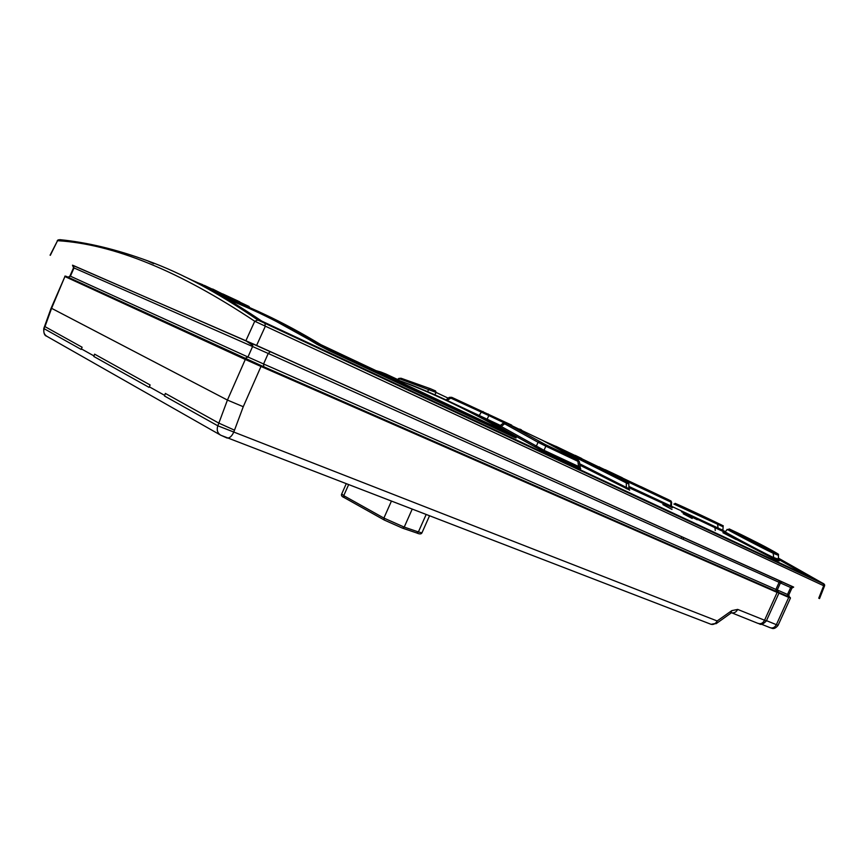 <?xml version="1.0" encoding="UTF-8"?>
<svg xmlns="http://www.w3.org/2000/svg" width="868" height="868" viewBox="0 0 868 868"><rect width="100%" height="100%" fill="white"/><g stroke="black" fill="none" stroke-linecap="round" stroke-linejoin="round"><path stroke-width="1.3" d="M730.552 613.481L731.8 610.638L717.152 620.967C715.655 623.756 713.626 624.873 711.066 624.309L710.664 624.157M51.158 308.097L227.427 400.061L243.257 406.712L234.501 430.17L218.844 423.117L217.814 425.808L717.152 620.967L715.981 623.788M165.343 393.421L218.844 423.117L227.427 400.061L245.297 359.461L65.35 276.74L68.42 277.337C65.664 275.991 64.492 275.72 64.926 276.512L51.505 308.52L44.973 326.628L82.102 347.233L81.408 348.914L94.004 355.945L94.59 354.155L150.121 384.969L149.339 386.824L164.703 395.396L165.343 393.421M44.637 326.184L44.181 328.733L81.18 349.424L81.408 348.914M43.867 328.234L44.181 328.733C43.226 331.999 44.116 334.516 46.861 336.317L220.407 435.02M793.569 587.126L256.613 345.421L72.847 265.413M50.084 255.192L57.548 240.686L50.333 255.3M59.914 239.752C87.158 242.378 116.345 249.387 147.452 260.747L147.625 260.812C181.271 272.986 218.009 292.722 257.861 320.021L823.168 583.795L778.27 558.048L822.267 582.992C824.329 583.817 825.056 584.858 824.459 586.095M722.903 530.457L725.344 531.596M778.26 558.254L816.104 579.9L261.691 321.073C233.959 302.259 207.843 287.275 183.365 276.1M823.168 583.795L823.678 585.726L824.502 585.998M245.915 340.668L254.747 321.247L823.678 585.726L818.741 598.226M450.644 402.079C470.261 411.28 490.648 422.022 511.816 434.315C513.737 435.465 513.574 435.53 511.339 434.499L320.032 344.379C295.413 329.493 272.02 317.265 249.832 307.673M511.816 434.315L511.849 434.325C513.335 435.096 513.834 435.682 513.335 436.072L319.109 344.77L318.838 345.377M320.032 344.379L319.109 344.77C294.719 329.992 271.51 317.818 249.507 308.259M244.049 305.894L227.156 299.102M513.389 435.953L513.096 436.712M385.273 375.28L412.322 385.37C442.767 397.403 475.197 413.331 509.603 433.165C511.708 434.391 511.426 434.391 508.778 433.165L508.67 433.121M509.755 433.62L321.03 344.759M509.603 433.165L508.843 433.197M508.691 433.121L320.943 344.694C301.565 332.997 282.957 322.972 265.109 314.617M423.985 393.421L461.678 411.096M780.169 581.376L776.893 579.488L780.137 581.365M252.805 345.464L246.317 341.081M628.888 487.642L672.342 507.715L671.409 506.152M579.574 465.031L629.409 489.997M681.489 511.805L718.216 529.23C725.344 532.54 725.811 532.713 719.605 529.73M728.502 534.384C719.876 530.315 721.742 531.596 734.1 538.236L773.822 558.818C780.191 561.726 780.929 561.672 776.025 558.656M487.577 420.72L487.132 419.19L451.642 402.557M579.412 461.711L577.904 461.32L578.717 467.928C580.844 468.915 581.31 469.002 580.139 468.21M534.504 446.651L544.551 451.968L544.008 450.318L501.259 426.481L499.469 427.045L534.504 446.651L536.359 446.065L538.062 442.279L504.634 423.79L501.259 426.481L499.892 425.83L503.473 422.976L504.634 423.79L506.793 423.291L543.607 440.89L577.296 459.4C578.815 460.29 578.826 460.398 577.339 459.704L545.299 444.546L506.424 423.226M499.838 425.873L498.612 426.383L500.185 427.121C497.147 425.711 496.908 425.678 499.469 427.045M317.189 344.422L329.417 350.835L513.563 436.94C516.796 438.405 517.024 438.297 514.257 436.626L513.335 436.094M672.016 509.44L662.881 504.59L672.016 509.44M692.187 518.467L683.181 513.758L692.187 518.467M697.243 519.769L688.454 515.375L697.243 519.769M722.925 532.702L736.216 539.581L722.925 532.702M506.359 431.157L513.303 435.302M201.571 284.986L249.007 307.25L248.649 308.064L249.431 308.433L215.752 292.581M513.259 436.788L514.257 436.626M671.615 502.344L671.409 506.12L670.693 505.881L672.342 507.715M624.439 480.178L670.953 502.138L671.615 502.398L671.062 501.053L668.512 499.881M628.877 486.438L670.693 505.881L671.051 501.042L640.649 486.514L668.61 499.794M623.278 478.409L605.202 469.675M670.671 500.803L599.69 467.244M622.215 477.899L639.976 486.471M543.976 441.085L555.292 446.141M575.224 455.364L581.755 458.51M668.783 499.849L664.552 497.841M614.902 474.709L555.954 446.315L626.425 481.718L614.902 474.709M559.578 449.429L626.305 482.933L626.36 487.469L628.888 488.651M628.855 484.051L626.305 482.933L626.425 481.718M617.517 476.055L627.955 482.413L628.855 483.953L628.899 488.836L629.669 490.181M626.251 488.706L626.36 487.469L579.509 463.686M671.409 506.239L722.892 530.283L723.662 531.672M673.85 504.037L722.86 526.659M680.686 506.239C660.581 496.442 699.141 514.019 717.445 523.013C723.945 526.062 724.01 526.106 717.652 523.144C727.699 528.048 720.831 524.305 723.131 526.789L722.892 530.283M727.406 529.491L725.203 531.737C719.659 529.263 758.187 550.269 773.182 557.375L778.195 559.122M727.482 529.415C722.23 527.017 759.283 546.634 773.681 553.502L778.466 555.325M734.133 531.27C713.984 521.321 754.932 543.249 773.041 552.059C792.224 560.891 751.525 539.191 734.133 531.27L734.057 531.238M385.837 373.978L380.737 371.981L385.837 373.978L386.271 375.367L379.424 372.535M435.584 390.958L430.485 388.745L435.584 390.958L436.083 392.434L399.66 378.828L398.282 379.956M430.474 388.734L428.814 389.265L427.566 391.685M430.333 388.68L401.233 378.307L398.759 378.47L397.36 379.609M511.708 425.146L451.924 397.403L447.129 400.43M488.337 414.025L488.858 415.588L449.212 397.37L446.043 399.931M483.096 411.519L481.349 412.072L478.854 416.097M545.299 444.546L545.853 446.185L538.062 442.279L539.896 441.693M577.339 459.704L577.904 461.32L545.853 446.185L544.008 450.318L579.672 466.973M212.552 289.272L191.318 279.865M239.698 301.771L222.718 293.894M222.653 294.035L212.66 289.011M221.329 435.465L711.066 624.309L716.718 623.257L731.485 612.721M234.501 430.17L233.611 432.459C231.615 436.485 229.423 438.34 227.015 438.014L220.591 435.128C217.456 433.045 216.523 429.931 217.814 425.808L164.486 395.992L164.703 395.396M243.257 406.712L260.986 366.459L777.153 592.432L764.513 620.338C763.015 623.083 760.976 624.146 758.382 623.539L758.003 623.387M260.921 365.526L246.284 358.994L245.297 359.461L260.986 366.459L260.921 365.526L776.947 591.726L778.921 593.191L766.325 621.011C759.956 627.455 759.109 622.519 758.382 623.539L731.615 612.775C734.187 613.275 736.205 612.157 737.681 609.412L766.357 620.945M737.681 609.412L731.8 610.638M94.004 355.945L93.809 356.477L149.079 387.378L149.339 386.824M778.921 593.191L778.683 592.464M776.947 591.726L778.574 592.41M777.782 592.009L789.479 597.086M778.542 592.399L777.24 590.001L780.451 582.927L782.242 581.907L781.059 581.365L792.321 586.518M246.284 358.994L66.174 276.404M68.355 277.326L263.774 366.763L778.032 592.171M777.771 591.998L789.468 597.075L788.773 595.014L791.909 588.103M788.535 596.717L790.423 598.128L790.184 597.423M778.954 593.126L788.73 597.401L776.372 624.678L778.129 625.253M766.487 620.653L776.372 624.678C774.907 627.358 772.9 628.399 770.35 627.792L769.97 627.64M263.774 366.763L263.579 363.974L775.905 589.426L776.513 591.531M777.24 590.012L775.905 589.426L779.128 582.33L780.451 582.927M245.004 358.397L247.955 357.008L263.579 363.974L268.212 353.471L779.128 582.33L781.059 581.365L270.349 351.724L781.113 581.386M777.261 589.958L787.504 594.461L790.65 587.528L791.909 588.092L793.678 587.104L792.603 586.605M780.44 582.949L790.65 587.528L792.549 586.584L782.198 581.929M788.111 596.522L787.504 594.461L788.773 595.014M68.431 277.337L69.972 275.981L247.955 357.008L252.577 346.516L268.212 353.471L270.349 351.724L251.601 343.381L270.393 351.746M67.932 277.196L70.416 276.187L74.008 267.941L73.075 265.402L251.601 343.381M73.552 267.745L252.577 346.516L251.677 343.424L73.129 265.434L72.5 265.196L73.552 267.745L69.972 275.959M782.003 581.929L782.61 582.07M265.065 323.97L265.163 326.618L256.613 345.421M147.625 260.812C116.366 249.366 87.05 242.313 59.675 239.655L57.548 240.686C113.404 244.06 179.133 270.914 254.747 321.247L257.861 320.021M511.339 434.499L511.23 435.844M328.603 348.871L328.375 350.336M320.845 344.639C301.391 332.9 282.718 322.842 264.816 314.476M387.757 376.441C424.897 389.298 465.096 408.144 508.355 432.969M683.018 539.278L683.767 537.617M681.065 538.399L681.814 536.739M402.622 528.167L416.738 532.974L402.546 528.156L384.329 520.073L383.895 518.077L343.739 495.65L348.556 484.8M384.177 519.975L344.184 497.581L384.329 520.073L402.546 528.156L404.217 527.104L383.895 518.077L391.359 501.27M341.58 494.25C341.07 495.541 341.938 496.648 344.184 497.581L343.739 495.65L341.732 493.914L346.18 483.877M422.108 532.464L421.935 532.876C421.284 534.221 419.559 534.254 416.738 532.974L418.398 531.932L404.217 527.104L412.148 509.266M429.465 515.939L421.935 532.876L418.398 531.932L426.101 514.637M723.565 531.596L724.726 532.138L723.565 531.596M808.683 576.439L778.346 559.296L808.672 576.428M499.241 426.21L487.653 420.763M578.717 467.928L544.551 451.968M228.121 299.677C255.789 310.299 285.409 325.174 316.983 344.303M714.917 527.679L715.275 530.5M329.308 350.781L513.563 436.94M599.56 467.017L598.887 466.854M557.419 447.063L556.616 447.823M718.216 529.23L717.445 523.013M773.822 558.818L773.041 552.059M385.902 373.999L397.533 379.468L385.945 374.032M379.251 372.459L380.737 371.981M388.43 376.376L386.151 375.584M448.214 398.173L436.083 392.434L434.846 394.853M503.885 422.727L488.858 415.588L487.132 419.19L500.38 425.439M520.464 429.79L519.932 429.063M577.35 459.422L542.294 440.228M201.973 285.203L204.327 285.388L204.273 286.397M248.964 306.447L249.778 307.652L248.964 306.447L204.327 285.388M195.148 281.742L202.819 284.726M43.856 328.267L44.561 326.379M46.601 336.155C44.496 335.634 43.552 333.073 43.769 328.484M761.388 624.19L770.35 627.792C771.066 627.358 773.583 631.003 778.097 625.318L790.423 598.128M51.19 308.042L64.916 276.545M44.615 326.227L51.082 308.292M147.452 260.747L153.636 263.666M824.491 586.041L819.533 598.584M57.266 240.642L58.351 239.785M511.838 434.325L473.168 413.146M385.251 375.269L412.322 385.37M329.33 350.791L275.416 320.965M514.681 437.439L513.552 436.929M605.246 469.696L622.28 477.758M617.398 475.979L616.454 475.49M555.433 446.163L554.099 446.456M778.444 555.542L778.444 560.207M778.433 555.553L778.119 554.229C781.276 555.77 770.296 549.129 755.648 541.838M380.553 371.927L374.412 370.191M430.344 388.69L401.233 378.307M398.813 378.415L401.059 378.253M521.939 430.485L521.115 429.617M451.447 397.305L449.233 397.36M578.544 467.244L580.388 468.427L579.412 461.765L577.372 459.443M505.447 422.694L503.494 422.966M249.789 307.63L249.441 308.422"/></g></svg>
